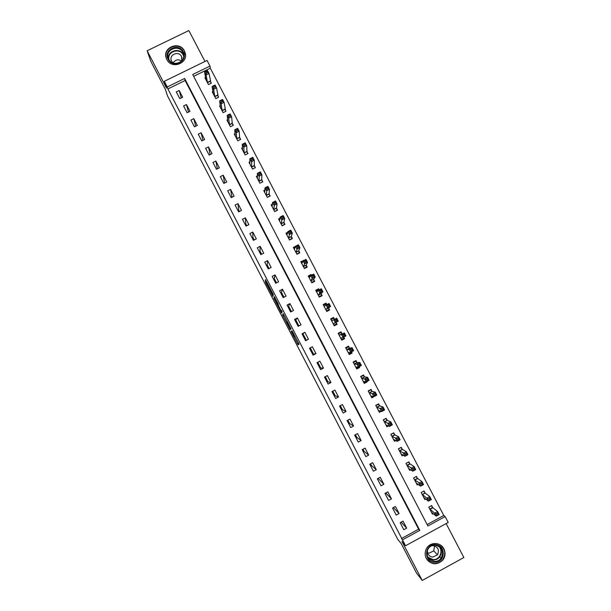 <?xml version="1.0" encoding="UTF-8"?>
<svg xmlns="http://www.w3.org/2000/svg" width="611" height="611" viewBox="0 0 611 611"><rect width="100%" height="100%" fill="white"/><g stroke="black" fill="none" stroke-linecap="round" stroke-linejoin="round"><path stroke-width="0.92" d="M291.126 331.529L297.985 344.726L299.054 344.26L292.05 330.688L294.83 336.63L291.569 331.101L294.135 336.921L291.126 331.529M166.826 59.496C171.653 69.868 188.998 63.132 185.041 52.447L184.415 50.942C179.512 40.433 161.961 47.521 166.299 58.282L166.551 58.923M426.325 558.469C431.313 564.999 436.834 565.519 442.891 560.02C445.381 556.491 445.709 552.764 443.884 548.838C440.562 541.781 429.655 541.774 426.325 548.846C424.775 552.054 424.775 555.262 426.325 558.469M265.877 282.03L265.304 281.06L265.785 282.809L272.911 296.404L273.323 294.701L272.773 293.509L265.464 279.571L265.938 281.48L272.453 293.471L272.086 294.517L265.877 282.03M167.254 86.968L164.313 81.301L207.037 60.436L209.978 66.072L192.702 74.519L427.883 525.972L445.136 516.562L448.207 522.451L405.544 545.753L402.466 539.834L419.81 530.379L184.621 78.475L167.254 86.968L167.888 88.939L402.466 539.834M405.544 545.753L401.931 541.384L422.216 580.45L416.503 573.042L401.274 543.698L397.769 539.391L167.513 95.889L165.36 89.359L150.81 61.337L147.136 50.766L166.498 88.037L164.313 81.301M282.542 314.948L290.24 329.764L291.073 328.886L283.794 314.734L283.191 313.703L282.542 314.948L283.619 314.39M280.976 312.068L273.888 298.275L274.316 296.625L280.541 309.777L281.144 310.785L281.434 310.251L282.198 311.763L281.564 313.069L280.976 312.068L282.068 311.503L281.755 310.9M204.975 61.444L188.852 30.55L147.136 50.766M422.216 580.45L463.864 557.522L446.145 523.581M401.412 538.566L418.627 529.179L185.125 80.507L167.888 88.939M406.689 528.164L403.031 521.122L400.159 522.688L403.818 529.722L406.689 528.164L401.144 522.153M399.075 513.507L395.416 506.481L392.545 508.039L396.203 515.065L399.075 513.507L393.369 507.588M391.46 498.874L387.817 491.855L384.945 493.405L388.596 500.424L391.46 498.874L385.717 492.993M383.868 484.263L380.225 477.252L377.354 478.803L380.997 485.806L383.868 484.263L378.125 478.382M376.277 469.668L372.641 462.672L369.77 464.215L373.413 471.211L376.277 469.668L371.381 465.406L370.549 463.795M368.708 455.096L365.072 448.107L362.201 449.643L365.836 456.631L368.708 455.096L364.118 451.437L362.972 449.23M361.139 440.546L357.511 433.566L354.64 435.093L358.267 442.074L361.139 440.546L356.87 437.476L355.411 434.681M353.586 426.012L349.958 419.047L347.086 420.567L350.714 427.54L353.586 426.012L349.622 423.538L347.865 420.154M346.04 411.501L342.42 404.543L339.548 406.063L343.168 413.021L346.04 411.501L342.389 409.622L340.327 405.651M338.509 397.005L334.897 390.062L332.017 391.575L335.638 398.525L338.509 397.005L335.164 395.722L332.796 391.162M330.979 382.539L327.374 375.597L324.502 377.109L328.107 384.044L330.979 382.539L327.947 381.837L325.273 376.697M323.471 368.082L319.866 361.154L316.994 362.659L320.599 369.594L323.471 368.082L320.744 367.975L317.766 362.254M315.963 353.654L312.366 346.735L309.494 348.232L313.092 355.151L315.963 353.654L313.542 354.128L310.273 347.827M308.471 339.242L304.881 332.331L302.01 333.82L305.599 340.739L308.471 339.242L305.576 340.686M300.994 324.846L297.404 317.949L294.533 319.431L298.122 326.335L300.994 324.846M293.517 310.472L289.935 303.583L287.063 305.065L290.645 311.961L293.517 310.472M286.055 296.121L282.481 289.24L279.609 290.721L283.183 297.603L286.055 296.121M278.608 281.786L275.034 274.919L272.162 276.386L275.737 283.267L278.608 281.786M271.162 267.473L267.595 260.614L264.723 262.081L268.29 268.947L271.162 267.473M263.731 253.183L260.171 246.325L257.3 247.791L260.859 254.65L263.731 253.183M256.315 238.909L252.755 232.065L249.884 233.524L253.443 240.367L256.315 238.909M248.898 224.657L245.347 217.822L242.475 219.273L246.027 226.108L248.898 224.657M241.505 210.421L237.954 203.593L235.082 205.044L238.626 211.872L241.505 210.421M234.112 196.2L230.568 189.387L227.697 190.831L231.241 197.651L234.112 196.2M226.734 182.009L223.191 175.197L220.319 176.64L223.855 183.445L226.734 182.009M219.364 167.826L215.828 161.029L212.956 162.465L216.485 169.262L219.364 167.826M212.002 153.674L208.473 146.884L205.594 148.313L209.13 155.102L212.002 153.674M204.647 139.537L201.126 132.755L198.254 134.176L201.775 140.958L204.647 139.537M197.307 125.415L193.794 118.649L190.915 120.061L194.435 126.836L197.307 125.415M189.983 111.317L186.462 104.557L183.59 105.97L187.103 112.73L189.983 111.317M182.658 97.233L179.153 90.481L176.274 91.894L179.787 98.646L182.658 97.233M427.135 524.543L443.769 515.47L210.306 68.188L193.649 76.337M432.779 507.749L431.351 505.732M432.641 507.474L431.649 505.572L428.792 507.122L432.451 514.134L433.283 513.683M425.027 492.878L424.034 490.977L421.178 492.527L424.836 499.531L425.737 499.042M417.557 478.558L416.122 476.58M417.42 478.298L416.435 476.404L413.578 477.947L417.229 484.943L418.214 484.408M409.828 463.749L408.843 461.855L405.987 463.39L409.63 470.378L410.714 469.79M402.252 449.215L401.267 447.328L398.41 448.856L402.046 455.829L403.252 455.18M394.683 434.704L393.698 432.817L390.841 434.337L394.469 441.302L395.829 440.577M387.122 420.208L386.137 418.321L383.28 419.841L386.908 426.799L388.466 425.966M379.675 405.933L378.4 404.276L375.864 405.62M379.568 405.735L378.591 403.856L375.734 405.368L379.355 412.31L381.172 411.348M372.03 391.284L371.053 389.398L368.196 390.91L371.809 397.845L374.642 396.279M364.5 376.85L363.522 374.971L360.666 376.475L364.278 383.403L367.135 381.898L366.898 381.44M364.599 377.025L363.392 375.505L360.857 376.842M356.984 362.43L356.007 360.559L353.15 362.056L356.755 368.975L359.612 367.471L359.169 366.623M349.477 348.041L348.499 346.17L345.643 347.659L349.248 354.571L352.104 353.074L351.447 351.821M341.977 333.667L340.999 331.796L338.15 333.285L341.74 340.182L344.596 338.693L343.741 337.043M342.053 333.812L340.961 332.499L338.425 333.827M334.492 319.309L333.514 317.445L330.658 318.927L334.255 325.816L337.112 324.334L336.134 322.463M326.824 304.606L326.037 303.109L323.181 304.591L326.77 311.473L329.627 309.991L328.657 308.127M319.148 289.897L318.575 288.797L315.719 290.271L319.301 297.145L322.157 295.671L321.187 293.807M311.488 275.21L311.121 274.507L308.265 275.973L311.839 282.84L314.696 281.365L313.726 279.502M303.835 260.538L300.818 261.699L304.393 268.55L307.249 267.083L306.279 265.227M295.419 246.401L293.379 247.44L296.946 254.283L299.81 252.817L298.84 250.961M287.666 232.325L285.956 233.203L289.522 240.031L292.379 238.573L291.409 236.724M280.021 218.234L278.54 218.982L282.099 225.803L284.955 224.352L283.993 222.503M272.437 204.12L271.139 204.777L274.69 211.597L277.547 210.146L276.584 208.298M264.899 190.013L263.746 190.601L267.29 197.406L270.146 195.963L269.184 194.115M257.407 175.915L256.36 176.434L259.904 183.231L262.761 181.795L261.798 179.955M249.937 161.816L248.983 162.297L252.519 169.079L255.383 167.651L254.42 165.81M242.498 147.732L241.62 148.175L245.156 154.95L248.013 153.521L247.05 151.681M235.075 133.664L234.265 134.069L237.794 140.836L240.65 139.415L239.695 137.582M227.674 119.611L226.918 119.985L230.446 126.744L233.303 125.324L232.348 123.491M220.288 105.573L219.586 105.917L223.107 112.668L225.963 111.255L225.008 109.422M212.926 91.543L212.261 91.871L215.775 98.608L218.631 97.202L217.684 95.377M205.571 77.536L204.945 77.841L208.458 84.578L211.314 83.172L210.367 81.347M210.306 68.188L209.978 66.072M443.769 515.47L445.136 516.562M418.627 529.179L419.81 530.379M185.125 80.507L184.621 78.475M367.135 381.898L366.279 381.768M359.612 367.471L357.863 367.44M352.104 353.074L349.874 353.357M344.596 338.693L341.457 339.64M337.112 324.334L334.24 325.793M333.514 317.445L330.772 319.148M326.037 303.109L323.83 305.088M318.575 288.797L317.315 290.347M311.121 274.507L310.273 275.912M303.675 260.233L303.453 260.737M348.369 421.124L347.598 421.537M341.343 407.606L340.571 408.018M334.324 394.11L333.553 394.515M327.32 380.622L326.541 381.035M320.317 367.158L319.545 367.562M313.328 353.708L312.557 354.113M303.003 333.835L302.224 334.24M304.881 332.331L302.911 333.667L306.355 340.304M296.03 320.431L295.258 320.836M297.404 317.949L295.739 319.866L298.894 325.938M289.072 307.043L288.3 307.44M289.935 303.583L288.575 306.088L291.424 311.557M282.122 293.67L281.35 294.067M282.481 289.24L281.419 292.325L283.962 297.206M275.179 280.319L274.408 280.716M275.034 274.919L274.278 278.578L276.508 282.87M268.252 266.976L267.473 267.374M267.595 260.614L267.144 264.853L269.069 268.55M261.325 253.657L260.553 254.054M260.171 246.325L260.019 251.136L261.638 254.252M252.755 232.065L252.901 237.45L254.214 239.978M245.347 217.822L245.798 223.771L246.806 225.719M237.954 203.593L238.695 210.115L239.405 211.475M230.568 189.387L232.012 197.261M223.191 175.197L224.634 183.056M215.828 161.029L217.371 168.819M208.473 146.884L210.161 154.591M201.126 132.755L202.936 140.385M193.794 118.649L195.711 126.21M186.462 104.557L188.478 112.057M179.153 90.481L181.246 97.928M295.105 336.608L298.947 343.955M290.477 327.702L291.027 328.726M283.657 314.474L287.376 321.714M289.079 327.488L289.507 328.206L290.217 327.404L287.063 321.676L286.62 322.31L289.079 327.488M278.31 304.27L275.508 298.871L274.415 299.436M275.003 297.801L275.508 298.871M277.898 305.584L280.892 311.343L277.898 305.584M272.2 294.609L273.094 294.151L273.293 294.609M431.458 512.232L436.239 516.158L434.673 513.156L437.606 511.56L432.703 507.558L429.785 509.024M437.545 513.225L437.606 511.56L439.172 514.561L436.239 516.158L438.171 514.424L437.545 513.225L436.369 513.866L436.995 515.065M436.369 513.866L434.673 513.156L429.846 509.108M438.171 514.424L439.172 514.561M423.843 497.629L428.41 501.15L426.845 498.148L429.777 496.56L425.225 493.115L423.728 491.145M429.701 498.194L429.777 496.56L431.343 499.554L428.41 501.15L430.327 499.393L429.701 498.194L428.525 498.828L429.151 500.027M428.525 498.828L426.845 498.148L422.17 494.421M430.327 499.393L431.343 499.554M416.587 483.713L416.977 483.5M416.236 483.049L420.589 486.157L419.024 483.164L421.957 481.575L417.481 478.382L414.571 479.841M421.865 483.179L421.957 481.575L423.522 484.569L420.589 486.157L422.491 484.378L421.865 483.179L420.689 483.813L421.315 485.012M420.689 483.813L414.632 479.925M422.491 484.378L423.522 484.569M409.026 469.21L409.485 468.958M406.002 463.413L408.538 462.046L409.889 463.825L406.979 465.284M408.644 468.484L412.784 471.188L411.226 468.202L414.151 466.621L409.889 463.825M414.044 468.186L414.151 466.621L415.717 469.607L412.784 471.188L414.67 469.385L414.044 468.186L412.868 468.82L413.494 470.019M412.868 468.82L407.033 465.361M414.67 469.385L415.717 469.607M401.473 454.721L402.015 454.424M398.448 448.932L400.892 447.527M401.06 453.942L404.986 456.241L403.428 453.255L406.361 451.682L402.428 449.421L400.984 447.573M406.239 453.217L406.361 451.682L407.919 454.668L404.986 456.241L406.857 454.416L406.239 453.217L405.062 453.851L405.689 455.042M405.062 453.851L399.395 450.75M406.857 454.416L407.919 454.668M435.192 544.615C446.236 544.561 445.663 563.052 434.627 562.265C423.553 562.319 424.164 543.805 435.192 544.615M434.52 561.471C437.209 561.486 439.401 560.424 441.096 558.278C444.182 551.42 442.165 547.036 435.04 545.142C431.878 545.165 429.472 546.555 427.822 549.327C425.699 555.903 427.929 559.951 434.52 561.471M434.543 545.86L433.726 550.862L429.113 553.161L427.532 552.863M427.501 549.992C427.074 554.062 428.83 556.445 432.764 557.125L437.468 554.78C439.546 549.969 438.102 546.921 433.138 545.623L431.748 545.753M426.356 558.53C428.258 561.662 430.999 563.342 434.581 563.579C437.85 563.594 440.531 562.326 442.631 559.752C446.091 553.994 445.243 549.014 440.088 544.813M168.109 59.259C162.786 49.888 178.725 42.159 183.315 51.866C188.654 61.215 172.714 68.99 168.109 59.259M182.804 52.355C178.886 43.961 164.863 49.598 168.308 58.205L168.735 59.198C172.6 67.508 186.492 62.093 183.3 53.539L182.804 52.355M173.157 63.002C175.273 59.611 178.091 58.939 181.62 60.978M181.811 60.772L181.536 56.464C178.786 50.56 168.911 54.516 171.309 60.573L172.89 62.902M185.484 55.059L184.438 51.316C179.573 40.891 162.152 47.918 166.459 58.603M393.927 440.256L394.584 439.905M390.91 434.474L393.278 433.039M393.484 439.416L397.203 441.318L395.645 438.331L398.578 436.766L394.851 434.895L393.446 433.123M398.441 438.27L398.578 436.766L400.136 439.744L397.203 441.318L397.883 440.096L399.059 439.462L398.441 438.27L397.265 438.897L397.883 440.096M397.265 438.897L391.827 436.231M399.059 439.462L400.136 439.744M386.396 425.814L387.191 425.386M383.38 420.04L385.656 418.581M385.923 424.912L389.428 426.409L387.87 423.431L390.803 421.873L387.29 420.391L385.915 418.688M390.65 423.347L390.803 421.873L392.361 424.844L389.428 426.409L390.101 425.164L391.277 424.538L390.65 423.347L389.474 423.973L390.101 425.164M389.474 423.973L384.266 421.727M391.277 424.538L392.361 424.844M378.873 411.386L379.859 410.859M378.018 404.154L378.4 404.276M378.369 410.432L381.661 411.531L380.111 408.553L383.044 406.995L379.622 405.803L376.712 407.247M382.876 408.438L383.044 406.995L384.594 409.966L381.661 411.531L382.318 410.256L383.494 409.63L382.876 408.438L381.699 409.065L382.318 410.256M381.699 409.065L376.766 407.316M383.494 409.63L384.594 409.966M371.358 396.982L372.611 396.318M368.357 391.223L370.892 389.879L370.358 389.765M370.831 395.966L373.909 396.661L372.366 393.698L375.299 392.14L372.191 391.445L370.892 389.879M375.108 393.553L375.299 392.14L376.842 395.111L373.909 396.661L374.551 395.363L375.727 394.744L375.108 393.553L373.932 394.171L374.551 395.363M373.932 394.171L369.174 392.789M375.727 394.744L376.842 395.111M363.858 382.593L365.5 381.722M362.644 375.437L363.392 375.505M363.301 381.524L366.172 381.822L364.622 378.858L367.555 377.308L364.553 376.911L361.643 378.354M367.356 378.69L367.555 377.308L369.105 380.271L366.172 381.822L366.799 380.5L367.975 379.874L367.356 378.69L366.18 379.309L366.799 380.5M366.18 379.309L361.697 378.415M367.975 379.874L369.105 380.271M356.366 368.227L358.878 366.776M353.372 362.483L355.908 361.154L354.785 361.2M355.778 367.104L358.443 367.005L356.893 364.041L359.833 362.499L357.13 362.575L355.908 361.154M359.612 363.851L359.833 362.499L361.376 365.462L358.443 367.005L359.054 365.653L360.23 365.034L359.612 363.851L358.436 364.462L359.054 365.653M358.436 364.462L354.128 363.935M360.23 365.034L361.376 365.462M348.881 353.876L351.417 352.547L351.279 351.913M345.895 348.148L348.43 346.819L346.529 347.201M348.27 352.7L350.722 352.203L349.179 349.248L352.112 347.712L349.614 348.171L348.43 346.819M351.875 349.026L352.112 347.712L353.654 350.668L350.722 352.203L351.317 350.829L352.494 350.21L351.875 349.026L350.699 349.645L351.317 350.829M350.699 349.645L346.62 349.538M352.494 350.21L353.654 350.668M341.412 339.548L343.947 338.227L343.68 337.073M338.28 333.545L340.961 332.499M340.77 338.311L343.015 337.425L341.473 334.469L344.405 332.942L339.12 335.156M344.153 334.225L344.405 332.942L345.948 335.89L343.015 337.425L343.596 336.019L344.772 335.408L344.153 334.225L342.977 334.836L343.596 336.019M342.977 334.836L341.473 334.469L339.166 335.21M344.772 335.408L345.948 335.89M333.95 325.243L336.485 323.922L336.119 322.287L338.25 321.142L335.317 322.669L333.774 319.713L331.636 320.798M330.971 319.522L333.507 318.209L334.515 319.332M335.271 320.057L333.774 319.713L336.714 318.194L338.25 321.142L337.066 320.63L336.447 319.446L335.271 320.057L335.89 321.241L337.066 320.63M333.278 323.952L335.317 322.669L335.89 321.241M336.714 318.194L336.447 319.446M326.74 311.404L329.039 309.64L328.634 307.944L330.566 306.409L327.626 307.929L326.091 304.981L324.158 306.455M326.503 310.953L329.039 309.64M323.525 305.248L326.06 303.934L326.725 304.66M327.572 305.294L326.091 304.981L329.031 303.461L330.566 306.409L329.36 305.867L328.749 304.69L327.572 305.294L328.183 306.478L329.36 305.867M325.8 309.609L327.626 307.929L328.183 306.478M329.031 303.461L328.749 304.69M320.554 296.495L321.6 295.373L321.157 293.616L322.891 291.699L319.95 293.211L318.423 290.271L316.689 292.134M319.064 296.686L321.6 295.373M316.086 290.981L318.621 289.675L318.934 290.004M319.881 290.553L318.423 290.271L321.355 288.759L322.891 291.699L321.669 291.126L321.058 289.95L319.881 290.553L320.5 291.737L321.669 291.126M318.331 295.281L320.5 291.737M321.355 288.759L321.058 289.95M313.626 281.915L314.169 281.129L313.695 279.303L315.223 277.004L312.29 278.517L310.755 275.584L309.235 277.837M311.633 282.435L314.169 281.129M308.662 276.745L310.686 275.706M312.206 275.836L310.755 275.584L313.695 274.072L315.223 277.004L313.993 276.409L313.382 275.233L312.206 275.836L312.817 277.012L313.993 276.409M310.869 280.976L312.817 277.012M313.695 274.072L313.382 275.233M306.447 267.496L306.241 265.014L307.57 262.333L304.637 263.845L303.102 260.912L301.788 263.555M304.209 268.206L306.745 266.908M301.246 262.524L302.72 261.76M304.538 261.141L303.102 260.912L306.042 259.408L307.57 262.333L306.325 261.714L305.714 260.538L304.538 261.141L305.149 262.318L306.325 261.714M303.423 266.694L305.149 262.318M306.042 259.408L305.714 260.538M299.169 253.145L298.794 250.739L299.925 247.684L296.992 249.189L295.464 246.256L294.349 249.296M296.801 253.993L299.337 252.702M293.838 248.318L294.983 247.738M296.877 246.462L295.464 246.256L298.397 244.759L299.925 247.684L298.664 247.035L298.053 245.859L296.877 246.462L297.488 247.638L298.664 247.035M295.984 252.427L297.488 247.638M298.397 244.759L298.053 245.859M291.844 238.848L291.363 236.488L292.295 233.058L289.362 234.555L287.834 231.63L286.926 235.052M289.4 239.802L291.936 238.511M286.444 234.135L287.353 233.669M289.232 231.806L287.834 231.63L290.767 230.133L292.295 233.058L291.019 232.379L290.408 231.202L289.232 231.806L289.843 232.974L291.019 232.379M288.552 238.183L289.843 232.974M290.767 230.133L290.408 231.202M284.505 224.581L283.939 222.259L284.673 218.448L281.74 219.945L280.212 217.02L279.51 220.831M282.015 225.635L284.55 224.344M279.059 219.968L279.8 219.593M281.602 217.165L280.212 217.02L283.153 215.53L284.673 218.448L283.389 217.745L282.778 216.569L281.602 217.165L282.213 218.341L283.389 217.745M281.136 223.954L282.213 218.341M283.153 215.53L282.778 216.569M277.15 210.352L276.523 208.046L277.058 203.86L274.125 205.349L272.605 202.432L272.101 206.625M274.629 211.482L277.173 210.199M271.681 205.823L272.3 205.517M273.972 202.554L272.605 202.432L275.538 200.95L277.058 203.86L275.76 203.127L275.149 201.958L273.972 202.554L274.583 203.723L275.76 203.127M273.728 209.749L274.583 203.723M275.538 200.95L275.149 201.958M269.795 196.139L269.123 193.855L269.459 189.295L266.526 190.777L265.006 187.867L264.708 192.442M267.259 197.345L269.802 196.07M264.319 191.701L264.83 191.442M266.365 187.959L265.006 187.867L267.939 186.386L269.459 189.295L268.145 188.532L267.542 187.363L266.365 187.959L266.969 189.127L268.145 188.532M266.327 195.558L266.969 189.127M267.939 186.386L267.542 187.363M256.964 177.595L257.399 177.373M258.759 173.379L259.37 174.547L260.546 173.959L259.935 172.791L257.422 173.318L260.355 171.844L261.875 174.754L258.934 176.228L257.422 173.318L257.315 178.282M262.44 181.956L261.729 179.68L261.875 174.754L260.546 173.959M258.942 181.391L259.37 174.547M260.355 171.844L259.935 172.791M251.167 158.829L251.778 159.99L252.954 159.402L252.343 158.241L249.846 158.791L252.778 157.325L254.291 160.227L251.358 161.694L249.846 158.791L249.945 164.138M255.07 167.804L254.344 165.528L254.291 160.227L252.954 159.402M251.564 167.238L251.778 159.99M252.778 157.325L252.343 158.241M243.583 144.295L244.194 145.456L245.37 144.868L244.759 143.707L242.277 144.28L245.21 142.821L246.722 145.716L243.789 147.182L242.277 144.28L242.575 150.008M247.707 153.674L246.974 151.391L246.722 145.716L245.37 144.868M244.194 153.109L243.789 147.182L244.194 145.456M245.21 142.821L244.759 143.707M236.014 129.784L236.617 130.945L237.794 130.357L237.19 129.196L234.716 129.799L237.656 128.341L239.168 131.235L236.228 132.694L234.716 129.799L235.281 135.902M240.36 139.56L239.611 137.276L239.168 131.235L237.794 130.357M236.839 139.002L236.228 132.694L236.617 130.945M237.656 128.341L237.19 129.196M228.453 115.288L229.056 116.449L230.232 115.861L229.629 114.708L227.177 115.326L230.11 113.875L231.615 116.77L228.682 118.221L227.177 115.326L227.872 121.818M233.02 125.469L232.256 123.185L231.615 116.77L230.232 115.861M229.492 124.911L228.682 118.221L229.056 116.449M230.11 113.875L229.629 114.708M220.907 100.815L221.51 101.968L222.687 101.395L222.083 100.235L219.639 100.884L222.572 99.433L224.084 102.32L221.144 103.771L219.639 100.884L220.54 107.75M225.688 111.393L224.084 102.32L222.687 101.395M222.152 110.835L221.144 103.771L221.51 101.968M222.572 99.433L222.083 100.235M213.369 86.365L213.972 87.518L215.148 86.938L214.545 85.784L212.116 86.457L215.049 85.013L216.554 87.9L213.621 89.343L212.116 86.457L213.216 93.697M218.364 97.34L216.554 87.9L215.148 86.938M214.82 96.782L213.621 89.343L213.972 87.518M215.049 85.013L214.545 85.784M205.838 71.93L206.442 73.083L207.618 72.51L207.014 71.357L204.601 72.052L207.541 70.616L209.038 73.496L206.106 74.932L204.601 72.052L205.938 79.667M211.055 83.302L209.038 73.496L207.618 72.51M207.503 82.752L206.106 74.932L206.442 73.083M207.541 70.616L207.014 71.357M299.054 344.23L298.023 344.764M298.504 343.153L297.412 343.718M290.729 328.176L289.637 328.741M284.153 315.52L283.061 316.086M290.523 327.679L289.507 328.206M274.965 297.725L273.888 298.275M281.61 310.548L281.144 310.785M281.793 310.877L280.892 311.343M281.694 310.694L281.029 311.037M269.252 286.727L268.787 286.964M266.404 281.243L265.938 281.48M265.785 280.075L265.388 280.281M273.262 294.945L272.338 295.426M266.175 282.61L265.785 282.809M432.84 507.718L429.984 509.269M425.225 493.115L422.369 494.658M425.088 492.962L422.232 494.505M417.611 478.528L414.754 480.07M410.019 463.963L407.163 465.498M402.428 449.421L399.571 450.949M402.305 449.291L399.457 450.819M439.592 546.799C441.89 550.114 441.936 553.467 439.737 556.858C438.056 558.989 435.88 560.043 433.207 560.027L428.311 558.072M427.731 557.117L433.092 559.63C439.783 560.165 443.685 550.74 438.675 546.181M168.575 58.87C167.147 50.751 179.871 47.085 183.331 54.6L183.636 55.273M183.651 56.151L183.147 54.921C179.649 47.345 166.872 51.599 168.987 59.649M394.851 434.895L391.995 436.422M394.737 434.772L391.88 436.3M387.29 420.391L384.434 421.911M387.175 420.276L384.319 421.796M379.737 405.903L376.872 407.422M372.191 391.445L369.334 392.957M372.084 391.346L369.227 392.858M364.652 376.995L361.796 378.507M357.13 362.575L354.273 364.072M357.03 362.491L354.174 363.996M349.614 348.171L346.758 349.668M349.523 348.094L346.666 349.591M341.236 337.998L340.755 338.25M342.114 333.782L339.258 335.279M336.119 322.394L333.262 323.883M336.119 322.287L333.262 323.777M333.232 320.034L332.796 320.294M328.634 308.059L325.778 309.54M328.634 307.944L325.778 309.426M321.165 293.731L318.308 295.212M321.157 293.616L318.3 295.09M313.71 279.433L310.846 280.9M313.695 279.303L310.839 280.777M306.256 265.151L303.4 266.617M306.241 265.014L303.384 266.48M298.817 250.884L295.961 252.351M298.794 250.739L295.938 252.206M291.386 236.64L288.529 238.099M291.363 236.488L288.507 237.946M283.97 222.419L281.106 223.87M283.939 222.259L281.083 223.71M276.562 208.214L273.697 209.657M276.523 208.046L273.667 209.497M269.161 194.031L266.297 195.467M269.123 193.855L266.266 195.299M261.768 179.863L258.911 181.299M261.729 179.68L258.873 181.116M254.39 165.718L251.533 167.147M254.344 165.528L251.488 166.963M247.02 151.589L244.163 153.017M246.974 151.391L244.11 152.819M239.665 137.483L236.801 138.903M239.611 137.276L236.747 138.697M232.31 123.391L229.453 124.804M232.256 123.185L229.4 124.598M224.97 109.323L222.114 110.736M224.917 109.102L222.053 110.515M217.646 95.27L214.789 96.675M217.585 95.049L214.721 96.454M210.329 81.24L207.465 82.645M210.26 81.011L207.396 82.409M185.041 52.447L185.4 54.005M299.039 344.176L297.985 344.726M432.809 507.688L429.953 509.246M425.187 493.077L422.331 494.627M417.573 478.497L414.724 480.04M409.973 463.925L407.117 465.467M402.382 449.383L399.525 450.91M437.468 554.78L433.726 550.862M441.096 558.278L439.737 556.858C438.049 558.981 435.864 560.027 433.191 560.012L428.288 558.042M183.575 54.738L183.3 53.539M181.879 57.281L182.078 58.091M394.805 434.856L391.949 436.384M387.237 420.353L384.38 421.873M379.675 405.864L376.819 407.384M372.13 391.399L369.273 392.911M364.591 376.956L361.735 378.461M357.068 362.529L354.212 364.034M349.553 348.125L346.697 349.622M342.045 333.743L339.189 335.233"/></g></svg>
